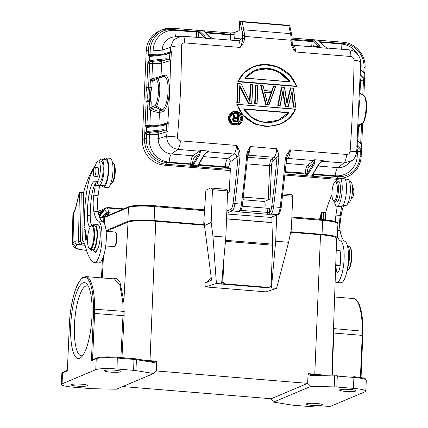 <?xml version="1.0" encoding="UTF-8"?>
<svg xmlns="http://www.w3.org/2000/svg" width="428" height="428" viewBox="0 0 428 428"><rect width="100%" height="100%" fill="white"/><g stroke="black" fill="none" stroke-linecap="round" stroke-linejoin="round"><path stroke-width="0.64" d="M233.838 114.501L232.896 114.206L233.939 114.292L234.844 117.77L237.77 118.01A360.002 97.504 -85.3 0 0 237.957 114.838L238.396 114.875A360.002 97.504 94.7 0 1 237.989 121.493L234.662 121.22L233.49 120.584L233.051 119.091L233.624 118.23L234.389 117.914L233.292 114.453L232.896 114.206L234.036 117.786L234.389 117.914M234.844 117.77L233.939 114.292M234.945 117.561L237.77 118.01M232.982 113.249L238.573 113.891L241.044 118.973L237.808 123.681M237.31 117.748A359.103 97.258 -85.3 0 0 237.492 114.672L238.396 114.875M233.624 118.23L233.415 118.037L232.934 118.604L232.72 119.647L233.827 121.252L238.145 121.761L233.64 121.333L232.538 119.728A359.103 97.258 -85.3 0 0 232.575 119.123L233.239 118.117L234.036 117.786M233.854 117.861L232.896 114.206M229.766 117.946L233.148 113.174L238.701 113.773L241.226 118.893L237.84 123.665L232.281 123.077L229.601 117.925C229.355 110.413 242.467 111.264 241.526 118.904C241.788 126.362 228.643 125.591 229.601 117.925M228.627 117.844C227.418 126.549 242.585 127.806 242.499 118.984C243.655 110.264 228.515 109.001 228.627 117.844L232.559 111.863L239.541 112.65L242.66 119L238.428 124.976L231.099 123.943L228.151 117.914L232.559 111.858C237.305 109.242 243.564 114.891 242.671 119.011C242.162 122.082 240.734 124.077 238.385 124.992M238.332 125.013L231.168 124.222L228.151 117.914M277.087 151.689L277.906 151.357L276.681 148.735L277.087 156.188L278.922 156.364A359.103 97.258 94.7 0 1 273.54 206.863L280.131 207.403A359.103 97.258 -85.3 0 0 285.337 158.938C285.695 156.054 287.397 153.031 290.435 149.859L346.6 154.465C348.585 154.438 349.767 153.342 350.141 151.191C352.239 120.375 353.565 90.051 354.117 60.214C353.924 58.096 352.843 56.86 350.874 56.512L295.427 51.97C292.629 48.332 291.195 45.186 291.136 42.522A1.493 0.433 -0.2 0 1 292.206 42.923L291.939 35.904L292.11 38.991L291.126 40.232L244.42 36.401L243.147 35.155L242.542 33.224L242.601 31.779L243.81 29.805L242.12 21.881L240.723 21.4L240.038 21.518L242.542 33.224A357.61 96.856 94.7 0 1 242.574 38.985A1.493 0.433 -0.2 0 1 244.431 38.691C244.335 41.463 242.895 44.373 240.124 47.433L184.677 42.886C182.708 42.907 181.616 43.966 181.397 46.053A8.961 2.258 179.8 0 0 170.526 47.433A348.825 123.093 95.4 0 1 170.531 51.809A1.493 1.38 -106.9 0 1 170.344 52.478L166.867 53.826A0.893 0.679 -96.6 0 0 166.722 53.826L150.41 55.704A0.893 0.679 -96.6 0 1 150.554 55.71M277.906 151.357L278.922 156.364M206.622 152.389L208.591 151.041A8.961 2.429 94.7 0 1 207.901 151.87L233.977 154.005A8.961 2.429 -85.3 0 0 236.561 145.445C237.915 149.254 238.471 152.454 238.225 155.038A357.61 96.856 94.7 0 1 233.046 203.3L241.446 204.231A8.961 2.429 94.7 0 1 238.787 211.475L232.195 210.934A8.961 2.429 -85.3 0 0 234.854 203.691A359.103 97.258 -85.3 0 0 240.06 155.225C240.247 152.422 239.081 149.158 236.561 145.445L180.397 140.839C178.444 140.48 177.454 139.212 177.422 137.03C180.167 106.267 181.493 75.943 181.397 46.053M246.828 153.732L247.914 153.802L242.548 204.145L241.446 204.231A359.103 97.258 -85.3 0 0 246.828 153.732L248.679 148.96L249.289 149.409L250.316 146.569L248.679 148.96M237.23 104.405L295.737 109.113C292.442 115.988 287.365 120.958 280.5 124.029L288.948 118.481L295.737 109.113M279.329 124.516L266.714 126.731L254.141 123.772L243.371 115.737L236.828 104.373L242.992 114.977L255.559 124.238L267.318 126.661L280.5 124.029M286.926 102.41L290.382 87.954L293.405 88.307L295.539 106.92L293.774 106.775L292.04 91.073L288.188 106.315L285.588 106.101L283.052 90.335L280.003 105.646L278.232 105.502L277.702 105.818L281.458 87.226L277.89 105.737L280.121 105.919L280.003 105.646M291.896 92.416A368.861 106.433 85.3 0 1 293.501 107.016L295.732 107.203L293.319 107.096L291.709 92.475M282.978 91.683A375.987 110.087 82.3 0 1 285.321 106.347L288.295 106.593L285.139 106.428L282.79 91.742M280.137 105.882L282.972 91.662A368.882 90.875 -76.1 0 1 280.121 105.919L277.702 105.818M271.62 91.228L273.283 86.552L275.439 86.831L268.875 104.732L266.237 104.512L265.809 104.839L260.641 85.52L265.991 104.764L268.966 105.004L268.875 104.732M275.439 86.831L268.966 105.004L265.809 104.839M257.683 85.375L255.618 85.012A359.761 97.434 94.7 0 1 254.842 103.849L256.886 104.111L254.655 103.924A359.103 97.258 -85.3 0 0 255.436 85.092L257.683 85.375A360.002 97.504 94.7 0 1 256.918 103.753L255.147 103.608L254.655 103.924M249.588 100.655A359.103 97.258 -85.3 0 0 250.23 84.664L252.477 84.953A360.002 97.504 94.7 0 1 251.712 103.325L248.727 103.078L239.776 85.621A360.002 97.504 94.7 0 1 239.075 102.287L237.305 102.142L236.812 102.463A359.103 97.258 -85.3 0 0 237.594 83.626L241.125 83.824L250.006 101.88A360.002 97.504 -85.3 0 0 250.706 84.803L252.477 84.953M236.812 102.463L239.225 102.57A359.761 97.44 94.7 0 0 239.594 94.492A359.761 97.44 -85.3 0 0 239.91 86.531L248.518 103.33L251.68 103.683L248.336 103.41L239.723 86.606M237.765 81.753L296.674 86.488L237.765 81.753L243.264 73.546L251.664 67.48M247.86 153.791L248.149 152.614M247.914 153.802L249.289 149.409M264.857 208.051A4.778 1.295 -85.3 0 0 265.13 205.649A4.778 1.295 -85.3 0 0 264.327 201.486L243.099 199.748M246.999 163.865L269.683 165.727L268.228 199.127L243.42 197.094M268.228 199.127L270.073 199.068L264.327 201.486M226.733 214.005L271.234 217.44M226.54 218.922L271.93 222.64A1.493 0.407 94.7 0 1 271.924 222.506L271.908 217.156M286.46 158.67A2.985 2.803 -125.8 0 1 287.846 158.424A8.961 2.429 -85.3 0 0 290.435 149.859L286.835 157.151L286.423 159.002L285.337 158.938M286.022 163.405L307.545 165.165A1.493 1.402 -125.8 0 1 308.946 166.743L313.35 163.566L314.634 160.816L314.617 159.735A8.961 2.429 94.7 0 1 313.922 160.564L287.846 158.424L286.38 159.484M321.241 161.789L323.215 160.441A8.961 2.429 94.7 0 1 322.519 161.27L344.01 163.031L352.18 160.457C354.443 158.922 355.93 156.006 356.652 151.705L350.141 151.191M360.451 67.26L360.424 68.603M357.444 138.865L357.99 140.924A0.893 0.877 -45.1 0 1 358.241 141.577L357.316 139.523L357.209 145.857L358.065 145.718A0.893 0.877 134.9 0 1 357.139 146.585L357.209 145.857L356.797 147.205L360.435 68.015M357.118 144.685L357.064 145.541M360.216 75.435L360.547 62.558A8.961 2.317 -178.9 0 0 354.117 60.214M364.988 73.953L364.859 74.119A0.893 0.877 -45.1 0 0 364.608 73.466L361.088 69.957A0.893 0.877 -45.1 0 1 361.339 70.615L360.574 68.86M360.119 75.392L360.397 74.756L361.162 74.756A0.893 0.877 134.9 0 1 360.253 75.622M361.162 74.756L364.71 78.297L364.822 73.819M364.677 78.26A0.893 0.877 134.9 0 1 363.752 79.127L364.71 78.297L364.779 78.779L364.988 74.001L364.891 72.161L363.816 71.92A1.493 0.407 -85.3 0 0 363.848 72.712M357.904 140.812L358.498 127.191L358.15 127.282M358.241 141.577L361.762 145.081A0.893 0.877 -45.1 0 0 361.51 144.429L357.99 140.924M361.762 145.081L361.724 144.787M358.065 145.718L361.612 149.26L361.655 144.621M361.007 144.199L361.794 143.123L360.718 142.882A1.493 0.407 -85.3 0 0 360.75 143.674M361.58 149.222A0.893 0.877 134.9 0 1 360.654 150.089L361.612 149.26L361.681 149.746L361.788 143.139M359.049 124.858L359.985 126.672L358.124 125.709M358.257 125.388L361.933 124.109L362.8 123.168L358.279 124.933M358.803 114.613L359.429 100.419M363.468 122.643A1.493 1.247 -150 0 1 362.8 123.162A14.98 4.055 -85.3 0 0 366.031 108.289A14.98 4.055 -85.3 0 0 364.003 95.621L359.702 93.24M364.003 95.621L363.447 95.342L364.003 95.621A1.493 1.396 136.8 0 1 364.346 95.883A1.493 1.396 136.8 0 1 364.351 95.883L363.757 95.423M363.805 79.153L364.731 78.345L364.501 81.042L363.843 79.18A1.493 0.407 94.7 0 0 363.425 80.79L362.81 94.909M364.918 74.151L364.774 73.691M364.105 73.231L364.891 72.284M360.413 68.063L360.51 68.437L360.413 68.063M230.093 32.972L234.132 32.715L239.199 30.581L239.584 21.71L240.038 21.518M240.723 21.4L289.628 25.413L288.825 25.712L290.521 33.635L291.939 35.904M292.18 37.921L291.762 35.235M348.954 49.851A8.961 2.429 94.7 0 1 349.082 49.846L327.591 48.086A8.961 2.429 94.7 0 1 328.105 48.348L319.513 47.647L320.085 47.187L319.368 45.502A0.813 0.76 134.8 0 0 318.475 46.224L319.593 47.241L319.513 47.647A8.961 2.429 -85.3 0 0 318.994 47.38L293.635 45.298A8.961 2.429 94.7 0 1 295.427 51.97L292.565 45.084M204.835 30.902L230.087 32.972A1.493 0.407 94.7 0 1 230.146 32.961A1.493 0.407 94.7 0 1 230.441 34.277A2.985 0.401 -177.5 0 0 234.137 34.16L234.111 34.78A4.478 1.214 94.7 0 0 235.058 38.718L241.269 38.028A11.947 3.237 -85.3 0 1 242.574 38.985C242.606 41.259 241.793 44.073 240.124 47.433A8.961 2.429 94.7 0 0 238.326 40.767A8.961 2.429 94.7 0 0 238.198 40.767M196.923 37.37A7.469 2.022 94.7 0 1 196.457 32.111L174.966 30.351A21.775 20.758 67.2 0 0 153.133 50.194A7.469 1.006 -177.5 0 0 162.169 49.98A14.338 13.664 67.2 0 1 174.052 36.942L182.879 36.22A8.961 2.429 94.7 0 0 182.751 36.22L180.605 36.246L173.511 39.863L170.526 47.433L162.169 49.98L161.977 54.372M167.728 123.318L168.252 122.536L167.765 122.67L166.588 123.885L163.769 124.794A0.893 0.679 -96.6 0 0 163.047 125.575L166.481 124.446L168.252 122.536L167.878 131.428L166.588 130.224L166.588 123.885M172.463 28.248L196.168 30.19L172.404 28.232L162.046 29.869A23.893 22.775 67.2 0 0 148.393 50.012L150.239 49.958A22.4 21.352 -112.8 0 1 172.698 29.543A1.493 0.407 -85.3 0 0 172.404 28.232A1.493 0.407 -85.3 0 0 172.35 28.237A23.893 22.775 67.2 0 0 162.046 29.869L159.885 30.779A23.893 22.775 67.2 0 0 146.226 50.927L142.353 139.63L144.52 138.72L145.039 126.891A8.512 1.145 2.5 0 1 145.119 126.865L145.22 125.377L147.339 126.677L146.595 127.458L146.413 131.615L162.865 129.711A0.893 0.679 83.4 0 0 163.507 130.706L166.92 130.947A1.493 1.38 73.1 0 1 167.043 131.647A348.825 123.093 95.4 0 1 166.653 136.141L158.296 138.683A7.469 1.006 2.5 0 1 149.26 138.897A21.775 20.758 67.2 0 0 169.21 162.169A7.469 2.022 94.7 0 1 171.43 154.005A14.338 13.664 -112.8 0 1 158.296 138.683L158.488 134.248L167.878 131.428L166.92 130.947L166.974 130.513M146.226 50.927L148.393 50.012L148.136 55.929A8.512 1.145 2.5 0 1 148.216 55.902L148.275 54.634L149.693 56.496L149.511 60.653L165.962 58.748A0.893 0.679 83.4 0 0 166.61 59.743L169.386 59.754L170.44 60.155L170.478 60.578L170.959 60.476L171.361 51.66L162.196 54.345M163.212 76.27L156.894 78.484L157.739 78.704L164.09 76.259L163.271 76.248A1.493 1.375 68 0 0 164.101 74.996L165.096 74.991C171.58 76.553 170.371 105.465 163.517 111.194L162.496 111.804L159.441 112.425L158.879 125.334M151.705 81.133L152.48 80.052A1.493 0.449 70.7 0 1 151.876 78.955L161.019 76.238L161.586 63.285A7.469 1.006 2.5 0 1 152.55 63.499L151.876 78.955L150.389 79.48L153.085 80.084L152.154 81.374L150.389 79.48L150.046 87.328L151.442 87.708L151.293 88.104L149.966 88.045A1.493 0.407 -85.3 0 0 150.046 87.328L148.612 87.21A1.493 0.407 94.7 0 1 148.532 87.927A1.493 0.492 -169.7 0 1 147.344 87.66A1.493 0.492 -169.7 0 1 146.767 87.269L148.612 87.216L149.661 63.264L152.55 63.499A1.493 0.407 -85.3 0 1 153.031 61.846A5.976 0.802 2.5 0 0 160.259 61.675A1.493 1.38 73.1 0 1 161.586 63.285L170.478 60.578A348.825 123.093 95.4 0 1 167.765 122.67L159.098 125.313M150.174 61.632L149.511 60.653L150.073 61.653L153.031 61.846M150.854 101.185L149.426 101.522A1.493 0.407 -85.3 0 0 149.409 100.848L150.742 100.826L151.239 102.255A13.14 3.558 94.7 0 1 151.929 86.483L152.154 81.374L155.963 79.774A1.493 1.423 -112.8 0 1 156.894 78.484L157.146 78.426M165.096 74.991L164.09 76.259C170.237 77.538 169.044 104.817 162.624 109.846L161.72 110.354A1.493 1.391 -101.5 0 1 162.49 111.804M155.963 79.774A6.896 1.867 94.7 0 1 156.653 79.961A1.493 1.396 -43.2 0 1 157.739 78.704A14.98 4.055 94.7 0 1 159.762 91.373A14.98 4.055 94.7 0 1 156.536 106.251L162.624 109.846L163.517 111.194M156.653 79.961A13.6 3.686 94.7 0 1 158.494 91.464A13.6 3.686 94.7 0 1 155.562 104.972A1.493 1.247 30 0 0 156.536 106.251L155.642 107.193L161.72 110.354L158.67 110.98C157.44 111.146 155.161 110.419 151.833 108.792L151.223 108.958A1.493 0.294 -62 0 0 150.517 110.135C154.69 111.874 157.67 112.634 159.441 112.425A1.493 1.391 -101.5 0 0 158.67 110.98M145.172 125.602L146.734 127.453A0.893 0.679 -96.6 0 1 147.457 126.672M162.865 129.711L166.588 130.224L166.578 130.802M146.553 131.594A0.893 0.679 83.4 0 0 147.195 132.584L163.507 130.706L157.162 132.637A5.976 0.802 2.5 0 1 149.934 132.808L147.077 132.6L146.413 131.615L147.077 132.6M144.776 132.808L144.808 134.044C144.723 133.29 145.215 132.493 146.28 131.653M144.808 134.044L146.558 134.226A1.493 0.407 94.7 0 1 146.975 132.616L144.835 134.248M177.422 137.024L166.653 136.141C166.936 143.658 170.654 148.083 177.813 149.404A8.961 2.429 -85.3 0 0 180.397 140.839M229.462 189.599L228.953 191.942L229.349 191.648A1.493 1.423 67.2 0 0 228.499 192.905A2.985 0.808 -85.3 0 0 229.462 189.599L230.403 168.011L229.793 168.488A1.493 1 -80.5 0 1 229.98 168.493L230.323 168.739L230.403 168.011L228.927 168.632L224.866 169.049L190.203 166.203L190.701 163.935L169.21 162.169M198.394 165.128L225.347 167.396A2.985 0.401 -177.5 0 0 229.044 167.278A4.478 1.214 -85.3 0 1 228.927 168.632L224.866 169.049A1.493 0.407 94.7 0 0 225.347 167.396L225.374 166.776A7.469 2.022 94.7 0 1 227.594 158.611L233.977 154.005A2.985 2.803 -125.8 0 1 236.786 157.156A11.947 3.237 -85.3 0 0 238.225 155.038L240.06 155.225M284.898 175.057L335.033 179.172L337.194 178.257L304.822 175.603L307.127 174.148L307.769 174.752L314.179 164.347L313.35 163.566L307.127 174.148A2.985 0.808 -85.3 0 0 307.144 173.891L305.298 173.95L305.325 173.329A7.469 2.022 94.7 0 1 307.545 165.165L313.922 160.564A1.493 1.402 54.2 0 1 314.634 160.816L315.12 160.885L314.179 164.347M142.353 139.63A23.893 22.775 67.2 0 0 164.245 165.165L230.232 170.574M229.403 189.652L230.318 168.659A1.493 1 -80.5 0 0 229.991 168.493M312.815 174.415L319.004 164.384A0.813 0.685 -150.3 0 1 318.346 164.689L321.444 161.404L323.215 160.441L314.617 159.735L315.12 160.885M313.344 173.966L313.917 174.036L313.398 176.304L312.237 175.245L312.863 174.619M307.769 174.752L304.822 175.603L285.005 173.977M313.398 176.304L312.815 174.742L312.237 175.245L307.684 174.875L307.069 174.271M357.541 140.111L357.444 139.448M361.633 149.308L361.403 152.01L360.745 150.148L361.633 149.308M360.066 124.896L359.985 126.672L358.498 127.191A1.493 0.449 -109.3 0 1 358.268 125.934L358.808 125.425M358.279 125.645L361.933 124.109A1.493 1.423 -112.8 0 0 362.013 124.077L363.463 122.659A1.493 1.247 -150 0 1 363.458 122.659C367.122 114.79 368.048 101.35 364.346 95.883M364.501 81.042L364.779 78.763M292.185 38.065L310.787 39.585L311.103 40.89L311.076 41.511L292.196 39.959M230.184 32.972L204.782 30.886M292.185 38.049L310.835 39.579L312.911 40.5L318.475 46.224L314.189 46.706A5.976 1.616 94.7 0 1 312.927 41.452L311.076 41.511A7.469 2.022 94.7 0 0 311.541 46.77M312.911 40.5L313.574 39.959L311.038 39.59M319.368 45.502L313.574 39.959L319.293 40.269M318.127 40.328L319.347 40.291L318.657 40.97L318.127 40.328L318.694 41.051L324.039 46.096M327.591 48.086L323.536 45.844M313.649 40.023A0.626 0.589 134.8 0 0 312.959 40.58A2.985 0.808 -85.3 0 1 312.954 40.837L292.19 39.339M318.534 40.558L324.001 46.058L326.757 47.829M241.269 38.028A2.985 2.873 -96.4 0 1 238.733 40.762L212.967 38.686A8.961 2.429 94.7 0 1 213.486 38.953L208.918 36.444L203.509 30.934L204.728 30.891L204.033 31.57L203.509 30.934L204.67 30.87M204.75 36.102L205.467 37.787L204.889 38.247A8.961 2.429 -85.3 0 0 204.37 37.98L204.509 37.98A1.493 1.434 83.6 0 0 204.975 37.841L203.851 36.829L199.566 37.306A5.976 1.616 94.7 0 1 198.303 32.052L198.33 31.437A2.985 0.808 -85.3 0 0 198.341 31.18L203.851 36.829A0.813 0.76 134.8 0 1 204.75 36.102L199.031 30.623L198.341 31.18L196.168 30.19L196.484 31.495L198.33 31.437M203.509 30.934L197.725 30.244M149.565 56.491L150.335 55.704L148.275 54.634M150.399 55.704A0.893 0.679 -96.6 0 0 149.832 56.485L150.335 55.704A1.493 0.407 -85.3 0 1 150.046 54.393L152.94 54.629L153.133 50.194M149.832 56.485L166.144 54.607A0.893 0.679 -96.6 0 1 166.717 53.826M166.144 54.607L169.948 53.227L171.361 51.66L170.365 52.847M169.986 52.74L169.338 59.091L170.494 59.883M165.962 58.748L169.338 59.091L169.386 59.754M149.65 60.626A0.893 0.679 83.4 0 0 150.292 61.621L166.61 59.743L160.259 61.675M147.933 63.285L149.661 63.264A1.493 0.407 -85.3 0 1 150.073 61.653L147.906 63.082C147.821 62.328 148.313 61.53 149.383 60.685M147.906 63.082L147.96 61.814A8.512 1.145 -177.5 0 0 147.879 61.841L146.767 87.269A15.231 4.125 -85.3 0 0 146.146 101.463A1.493 0.845 -6.5 0 1 146.767 100.933A1.493 0.845 -6.5 0 1 147.976 100.73A1.493 0.407 94.7 0 1 147.992 101.404L146.146 101.463L145.039 126.891M150.742 100.826A13.14 3.558 94.7 0 1 151.293 88.104M151.929 86.483L151.442 87.708M151.239 102.255L151.02 107.364L154.829 105.759A1.493 1.423 67.2 0 0 155.642 107.193L151.833 108.792L151.02 107.364L150.538 107.76L151.223 108.958L149.083 109.375L149.426 101.522L147.992 101.404L146.948 125.356A1.493 0.407 -85.3 0 0 147.237 126.667L146.467 127.458M150.538 107.76L149.083 109.375L150.517 110.135L149.837 125.591A7.469 1.006 -177.5 0 0 155.198 125.762M194.328 157.344A1.493 1.402 54.2 0 0 192.921 155.771A7.469 2.022 94.7 0 0 190.701 163.935L192.552 163.876A5.976 1.616 94.7 0 1 194.328 157.344L198.731 154.166L192.445 164.871L190.203 166.203L193.06 165.476L197.618 165.85L198.774 166.904L198.196 165.342L197.618 165.85L198.239 165.219M198.731 154.166L200.015 151.416L199.994 150.34A8.961 2.429 94.7 0 1 199.304 151.164L177.813 149.404L171.43 154.005L192.921 155.771L199.304 151.164A1.493 1.402 54.2 0 1 200.015 151.416L200.502 151.485L199.56 154.952L198.731 154.166M197.672 165.727L203.728 155.294L207.179 152.004A1.493 1.402 54.2 0 1 207.901 151.87L205.183 153.829M192.552 163.876L192.525 164.491A2.985 0.808 -85.3 0 1 192.509 164.748L193.146 165.352L199.56 154.952M203.728 155.294A0.813 0.685 29.7 0 0 204.375 154.995L198.164 165.513M199.373 163.464A7.469 2.022 -85.3 0 0 199.298 164.636L198.774 166.904M335.033 179.172A23.893 22.775 67.2 0 0 345.332 177.54L347.493 176.625A23.893 22.775 -112.8 0 1 337.194 178.257A1.493 0.407 94.7 0 0 337.676 176.604A22.4 21.352 -112.8 0 0 360.135 156.193L360.328 151.753L357.439 151.517L357.246 155.953A7.469 1.006 2.5 0 1 355.668 155.797M361.403 152.01L361.681 149.73M360.702 150.116L360.745 150.148A1.493 0.407 94.7 0 0 360.328 151.753L361.414 151.897M271.93 222.64L272.636 244.158A4.478 1.214 -85.3 0 1 272.631 245.212L271.101 284.679A2.985 2.841 -115.7 0 1 268.121 287.391L225.706 283.914A2.985 2.841 -115.7 0 1 222.956 280.731L223.774 259.684M222.351 275.263L222.121 281.132A2.985 2.841 64.3 0 0 224.871 284.315L225.706 283.914M204.579 223.421L203.765 223.352L203.872 220.511L205.782 191.584A1.493 0.407 94.7 0 1 206.248 190.053L210.207 188.143A14.338 3.884 94.7 0 1 210.827 188.015L226.016 189.262A14.338 3.884 -85.3 0 1 227.626 190.925L225.834 237.139L221.565 283.876L221.148 284.01L267.286 287.793A2.985 2.841 64.3 0 0 268.693 287.536L269.528 287.135M271.882 264.563L271.898 264.081M204.509 225.235L155.755 221.239A22.4 3.012 -177.5 0 0 128.02 222.1L106.187 231.286M155.755 221.239L150.003 360.665L156.707 361.211L156.322 370.953L307.646 383.36L308.064 373.623L311.878 374.693M331.893 375.115L336.659 238.348A22.4 3.012 -177.5 0 0 320.524 234.747L290.708 232.302M211.293 278.205L204.868 283.347L205.328 286.894L216.407 283.454L212.935 236.079L211.17 222.421L204.493 225.636L211.544 280.131L204.868 283.347M276.579 288.392L288.59 242.285L275.696 241.226L271.422 287.969L276.579 288.392L266.098 291.88L205.328 286.894M204.493 225.636L204.6 222.951L203.765 223.352M210.827 188.015A14.338 3.884 94.7 0 1 212.443 189.679L211.17 222.421M271.422 287.969L267.286 287.793L268.121 287.391M221.565 283.876L216.407 283.454M271.01 288.103L271.924 264.568M275.696 241.226L276.707 215.14M288.59 242.285L291.404 229.001L292.677 196.259L282.678 195.436M292.677 196.259A14.338 3.884 -85.3 0 0 291.067 194.596L282.855 193.921M225.834 237.139L212.935 236.079M227.626 190.925L212.443 189.679M273.508 402.095L310.835 386.388L334.209 386.891A5.976 0.802 2.5 0 1 336.815 387.024L353.437 388.383A17.174 2.311 2.5 0 1 365.812 391.149A17.174 2.311 2.5 0 1 365.127 391.748L331.416 405.937A17.174 2.311 2.5 0 1 310.15 406.6L293.528 405.236A5.976 0.802 2.5 0 1 291.238 404.968L273.508 402.095L271.117 398.736L122.649 386.559M91.918 360.542A0.893 0.856 -112.8 0 1 92.432 359.788L96.76 357.969A0.893 0.856 -112.8 0 0 96.247 358.723L95.77 369.664A17.174 2.311 2.5 0 1 117.031 369L133.654 370.364A5.976 0.802 2.5 0 1 135.944 370.632L153.679 373.505L116.346 389.213L92.978 388.71A5.976 0.802 2.5 0 1 90.372 388.576L73.744 387.217A17.174 2.311 2.5 0 1 61.375 384.451L61.851 373.51A17.174 2.311 2.5 0 1 62.531 372.911L66.864 371.087A1.792 0.487 -85.3 0 0 67.437 369.102L69.427 323.595A28.97 7.848 94.7 0 1 69.689 319.432A43.308 11.727 94.7 0 1 83.235 277.702A43.308 11.727 94.7 0 1 93.577 309.38A28.97 7.848 94.7 0 1 93.481 313.473L91.496 358.98A1.792 0.487 -85.3 0 0 91.918 360.542L96.247 358.723A17.174 2.311 2.5 0 1 117.507 358.059L134.135 359.424A5.976 0.802 2.5 0 1 136.42 359.691L153.834 362.511A0.893 0.583 -80.8 0 0 153.395 361.692A0.893 0.583 -80.8 0 0 153.278 361.687L136.072 358.899M156.707 361.211C156.322 361.762 155.177 361.922 153.278 361.687M135.944 370.632L136.42 359.691A0.893 0.583 -80.8 0 0 135.97 358.873L153.449 361.708M153.834 362.511L156.867 361.778M153.679 373.505L156.322 370.953M307.646 383.36L271.165 398.741M310.835 386.388L307.705 383.365M334.824 375.185L311.916 374.698L311.739 375.458C309.706 375.356 308.411 374.923 307.86 374.158M312.14 405.402A8.212 1.102 -177.5 0 0 322.637 404.797A8.212 1.102 -177.5 0 0 316.72 403.476A8.212 1.102 -177.5 0 0 306.223 404.08A8.212 1.102 -177.5 0 0 312.14 405.402M345.439 391.39A8.212 1.102 -177.5 0 0 355.93 390.785A8.212 1.102 -177.5 0 0 350.018 389.464A8.212 1.102 -177.5 0 0 339.522 390.069A8.212 1.102 -177.5 0 0 345.439 391.39M332.267 375.121L333.744 333.048L333.754 321.669M343.069 205.28L345.626 205.488A13.14 3.558 -85.3 0 0 350.398 189.722A13.14 3.558 -85.3 0 0 349.596 181.772A13.14 3.558 -85.3 0 0 347.777 179.289L345.214 179.081M337.371 236.47A33.539 9.084 -85.3 0 0 340.265 240.804A20.908 5.66 94.7 0 1 344.16 257.346A20.908 5.66 94.7 0 1 336.569 282.432L340.87 282.785A20.908 5.66 -85.3 0 0 348.462 257.699A20.908 5.66 -85.3 0 0 344.567 241.157A33.539 9.084 94.7 0 1 340.1 230.713A16.43 4.451 94.7 0 1 339.607 222.999A16.43 4.451 94.7 0 1 340.244 215.412L341.56 206.596M348.253 202.374L348.745 202.412A10.454 2.83 -85.3 0 0 352.544 189.946A10.454 2.83 -85.3 0 0 350.457 181.574L349.51 181.499M347.547 268.024A13.439 3.638 -85.3 0 0 349.564 255.644A13.439 3.638 -85.3 0 0 347.156 244.944M339.762 228.081A36.321 9.839 94.7 0 1 341.148 215.439A19.415 5.259 94.7 0 1 343.914 205.349M340.972 178.856A14.638 3.964 94.7 0 1 342.229 188.036A14.638 3.964 94.7 0 1 336.906 206.269L341.207 206.622A14.638 3.964 -85.3 0 0 346.53 188.39A14.638 3.964 -85.3 0 0 344.444 177.888M336.906 206.269A14.638 3.964 94.7 0 1 334.482 201.85M337.253 206.301L335.943 215.065A16.43 4.451 -85.3 0 0 335.338 221.613M336.569 282.432A20.908 5.66 94.7 0 1 335.884 282.213A68.694 18.607 94.7 0 1 335.145 281.731M325.558 219.794L325.703 212.502L323.408 212.325L323.268 219.559M325.676 212.497A77.655 21.031 94.7 0 1 331.978 194.703M336.162 264.836L336.135 265.312A7.469 2.022 -85.3 0 0 336.092 266.393A7.469 2.022 -85.3 0 0 337.58 272.32A7.469 2.022 -85.3 0 0 340.249 264.424L340.64 257.875A7.469 2.022 -85.3 0 0 340.683 256.805A7.469 2.022 -85.3 0 0 340.683 255.8A7.319 1.98 -85.3 0 0 339.217 250.401L336.248 250.155M334.669 201.893L336.675 202.059A10.454 2.83 -85.3 0 0 340.271 192.728A10.454 2.83 -85.3 0 0 338.837 181.402A10.454 2.83 -85.3 0 0 338.382 181.221L336.381 181.055A10.454 2.83 94.7 0 1 336.831 181.237A10.454 2.83 -85.3 0 1 338.264 192.568A10.454 2.83 -85.3 0 1 334.669 201.893A10.454 2.83 -85.3 0 1 334.215 201.711A10.454 2.83 94.7 0 1 333.91 201.406L333.187 200.486A9.555 2.589 94.7 0 1 332.085 191.193A9.555 2.589 94.7 0 1 334.691 182.205A9.555 2.589 94.7 0 1 335.862 182.044A9.555 2.589 94.7 0 1 337.082 193.183A9.555 2.589 94.7 0 1 333.471 200.764A9.555 2.589 94.7 0 1 333.187 200.486M334.691 182.205L335.552 181.408A10.454 2.83 94.7 0 1 336.381 181.055M336.183 181.065A14.638 3.964 94.7 0 1 336.97 179.241M344.567 241.157L340.265 240.804M321.326 212.78L323.408 212.325M321.326 212.786L320.684 215.273A2.985 1.493 14 0 0 320.716 215.76L321.556 212.507L321.423 219.398M319.818 219.264L320.716 215.76L320.647 219.334M84.364 243.35L81.732 243.136L80.33 241.413L78.474 241.595L79.415 192.654L76.853 203.439A23 6.227 -85.3 0 1 73.605 213.219L73.038 242.885A2.985 2.803 54.2 0 0 75.847 246.036L77.73 244.677A2.985 2.803 -125.8 0 1 74.916 241.526L73.038 242.885A17.922 3.889 1.1 0 0 72.311 243.949L73.557 246.854C76.558 248.914 76.633 249.155 85.782 250.305A2.985 0.808 -85.3 0 0 85.969 250.241L86.51 250.289M80.33 241.413L81.272 192.472L79.185 192.926L76.799 203.059A2.985 1.214 11.9 0 0 76.853 203.439M94.411 167.68A29.869 8.089 -85.3 0 0 96.006 163.871A10.454 2.83 94.7 0 1 98.285 160.896A10.454 2.83 94.7 0 1 100.371 169.263A10.454 2.83 94.7 0 1 96.573 181.729A10.454 2.83 94.7 0 1 96.081 181.52A19.415 5.259 -85.3 0 0 95.166 181.13A19.415 5.259 -85.3 0 0 88.976 194.756A36.321 9.839 -85.3 0 0 87.376 212.577A36.321 9.839 -85.3 0 0 87.349 215.578L90.212 215.814A36.321 9.839 94.7 0 1 91.843 194.991A19.415 5.259 94.7 0 1 96.182 182.344A4.478 1.214 -85.3 0 0 95.284 185.254L93.802 195.205A16.43 4.451 -85.3 0 0 93.165 202.792A16.43 4.451 -85.3 0 0 93.78 211.165A33.539 9.084 -85.3 0 0 98.124 220.944A20.908 5.66 94.7 0 1 102.019 237.487A20.908 5.66 94.7 0 1 94.428 262.573A20.908 5.66 94.7 0 1 93.743 262.353A68.694 18.607 94.7 0 1 85.67 247.25A32.854 8.897 -85.3 0 0 82.641 240.67L83.562 192.643L81.272 192.472M94.428 262.573L98.724 262.926A20.908 5.66 -85.3 0 0 106.315 237.84A20.908 5.66 -85.3 0 0 102.431 221.297A33.539 9.084 94.7 0 1 98.076 211.518A16.43 4.451 94.7 0 1 97.466 203.139A16.43 4.451 94.7 0 1 98.098 195.553L99.585 185.608A4.478 1.214 94.7 0 1 99.633 185.313M93.454 174.276A4.553 1.236 94.7 0 1 93.748 169.552A4.553 1.236 94.7 0 1 95.043 167.182A4.553 1.236 94.7 0 1 95.888 169.162A4.553 1.236 94.7 0 1 95.594 173.886A4.553 1.236 94.7 0 1 94.299 176.261A4.553 1.236 94.7 0 1 93.454 174.276M95.043 167.182L97.766 167.401A4.553 1.236 94.7 0 1 98.611 169.386A4.553 1.236 94.7 0 1 98.317 174.11A4.553 1.236 94.7 0 1 97.022 176.48L94.299 176.261M112.473 162.694L112.575 162.699A10.454 2.83 94.7 0 1 113.334 163.186A10.454 2.83 94.7 0 1 114.645 171.607A10.454 2.83 94.7 0 1 112.666 181.729A10.454 2.83 -85.3 0 1 111.697 183.179A10.454 2.83 -85.3 0 1 110.868 183.537L110.766 183.526M111.697 183.179L112.559 182.387A9.555 2.589 -85.3 0 0 113.447 181.06A9.555 2.589 -85.3 0 0 115.255 171.81A9.555 2.589 -85.3 0 0 114.057 164.106L113.334 163.186M87.349 215.578A16.43 4.451 -85.3 0 0 90.142 227.225M92.924 225.556A13.439 3.638 94.7 0 1 94.706 224.202A13.439 3.638 94.7 0 1 97.391 234.967A13.439 3.638 94.7 0 1 92.512 250.995A13.439 3.638 94.7 0 1 90.971 249.369M87.569 238.936A29.869 8.089 94.7 0 1 84.691 223.769A46.176 12.508 94.7 0 1 84.605 214.508A46.176 12.508 94.7 0 1 88.751 181.29A29.869 8.089 94.7 0 1 93.208 169.761A29.869 8.089 -85.3 0 0 94.208 168.081M90.773 226.439L91.346 225.909A11.947 3.237 94.7 0 1 91.538 225.749A11.947 3.237 94.7 0 1 92.293 225.503L94.588 225.69A11.947 3.237 94.7 0 1 96.926 236.513A11.947 3.237 94.7 0 1 93.384 249.256A11.947 3.237 94.7 0 1 92.635 249.508L90.34 249.315A11.947 3.237 94.7 0 1 89.473 248.764L88.992 248.149A11.347 3.076 -85.3 0 0 90.533 248.438A11.347 3.076 -85.3 0 0 93.935 235.058A11.347 3.076 -85.3 0 0 90.955 226.284A11.347 3.076 -85.3 0 0 90.773 226.439A11.347 3.076 -85.3 0 0 87.681 237.112A11.347 3.076 -85.3 0 0 88.992 248.149M96.573 181.729L99.44 181.964A10.454 2.83 -85.3 0 0 103.116 171.778A10.454 2.83 -85.3 0 0 101.147 161.126L98.285 160.896M94.433 251.15A7.469 2.022 -85.3 0 0 95.439 252.461A7.469 2.022 -85.3 0 0 97.268 249.701A13.439 3.638 -85.3 0 0 100.264 234.774A13.439 3.638 -85.3 0 0 97.573 224.438L94.706 224.202M90.212 215.814A16.43 4.451 -85.3 0 0 91.646 225.679M83.53 192.643A77.655 21.031 94.7 0 1 95.321 165.663M99.259 160.971A13.14 3.558 94.7 0 1 101.334 159.082A13.14 3.558 94.7 0 1 103.956 169.509A13.14 3.558 94.7 0 1 101.366 183.173A13.14 3.558 94.7 0 1 99.184 185.276A13.14 3.558 94.7 0 1 97.359 182.793A4.478 1.214 -85.3 0 0 96.739 181.948A4.478 1.214 -85.3 0 0 96.519 182.002A19.415 5.259 94.7 0 1 96.83 181.75M86.124 234.892L86.017 234.448M85.851 233.72L85.397 233.683L85.782 233.324L85.172 234.351L85.204 236.738A69.705 18.88 94.7 0 1 85.236 237.107L86.221 235.256M85.145 229.478L84.739 230.023L85.033 228.499M84.867 226.717L84.653 227.514L84.904 227.172M85.541 232.137L85.092 232.859L84.787 230.976L84.947 233.629L85.616 232.548M86.761 235.689L86.044 236.288L85.466 238.546L85.702 240.204L86.306 239.712L86.954 237.363M85.643 236.342L85.37 236.32A43.528 11.791 -85.3 0 0 85.349 236.101L85.086 235.218M85.279 235.24L85.616 233.907L85.889 235.336L85.37 236.32M85.616 233.907L85.991 234.325M85.889 235.336L86.167 235.357M85.102 229.536L84.723 229.51M85.407 232.886L85.092 232.859M86.798 236.818L85.868 239.685L85.696 237.979L86.542 236.176M85.878 239.685L86.74 239.755M92.512 250.995L95.374 251.231A13.439 3.638 -85.3 0 0 97.268 249.701M106.112 231.281L115.127 232.019A7.319 1.98 94.7 0 1 115.656 232.361A7.319 1.98 94.7 0 1 116.502 239.477A7.319 1.98 94.7 0 1 114.511 246.357A7.319 1.98 94.7 0 1 114.388 246.453A7.319 1.98 94.7 0 1 113.928 246.608L105.721 245.934M115.656 232.361L116.138 232.976A6.72 1.819 94.7 0 1 116.914 239.509A6.72 1.819 94.7 0 1 115.084 245.827L114.511 246.357M106.042 230.553L127.865 221.367A21.207 2.852 2.5 0 1 154.117 220.548L204.531 224.684M290.821 231.762L322.038 234.319A21.207 2.852 2.5 0 1 337.317 237.733A21.207 2.852 2.5 0 1 336.654 238.391M332.668 236.443A18.367 2.472 -177.5 0 0 321.251 234.651L290.74 232.153M131.476 221.303A18.367 2.472 -177.5 0 1 153.331 220.885L204.514 225.08M82.738 355.545A35.096 9.507 94.7 0 1 82.711 355.556A35.096 9.507 94.7 0 1 81.363 355.791A35.096 9.507 94.7 0 1 74.579 322.487A35.096 9.507 94.7 0 1 85.75 286.07A35.096 9.507 94.7 0 1 87.098 285.834A35.096 9.507 94.7 0 1 88.414 286.3M83.011 282.876A38.081 10.315 94.7 0 1 87.242 284.395A38.081 10.315 94.7 0 1 91.646 321.417A38.081 10.315 94.7 0 1 81.272 357.236A38.081 10.315 94.7 0 1 79.72 358.279A38.081 10.315 94.7 0 1 70.754 325.045A38.081 10.315 94.7 0 1 83.011 282.876M95.77 369.664L62.055 383.852A17.174 2.311 2.5 0 0 61.375 384.451M77.168 386.136A8.212 1.102 -177.5 0 0 87.665 385.532A8.212 1.102 -177.5 0 0 81.748 384.21A8.212 1.102 -177.5 0 0 71.251 384.815A8.212 1.102 -177.5 0 0 77.168 386.136M110.467 372.125A8.212 1.102 -177.5 0 0 120.958 371.52A8.212 1.102 -177.5 0 0 115.041 370.199A8.212 1.102 -177.5 0 0 104.55 370.803A8.212 1.102 -177.5 0 0 110.467 372.125M121.959 357.653L124.147 315.757L123.879 301.424L119.995 282.421L116.716 278.5L112.944 278.815M93.577 309.38L94.69 309.219A44.202 11.973 -85.3 0 0 85.835 276.59L114.485 278.938L119.888 285.321L122.777 301.772L123.178 311.552L120.894 357.562M101.334 159.082L105.63 159.43A13.14 3.558 94.7 0 1 108.102 172.821A13.14 3.558 94.7 0 1 103.485 185.629L99.184 185.276M103.892 159.291A14.638 3.964 94.7 0 1 105.753 157.943A14.638 3.964 94.7 0 1 108.685 168.883A14.638 3.964 94.7 0 1 103.362 187.116A14.638 3.964 94.7 0 1 101.746 185.484M99.644 217.264L102.79 217.643A2.985 1.006 -84.3 0 0 102.709 216.434L98.938 215.182M102.281 216.322L106.941 212.673L104.598 209.822L100.971 214.128M98.804 214.712L99.756 214.562M104.598 209.822L100.762 214.219M104.512 209.811L104.074 209.886L100.484 214.353M72.862 215.236L73.605 213.219A2.985 2.466 28.9 0 1 73.857 212.01C74.023 211.7 75.264 209.838 76.799 203.059M85.081 245.212L81.106 244.886L79.437 244.137L78.474 241.595A31.362 8.496 -85.3 0 0 74.916 241.526M107.016 212.989L107.251 213.979L104.181 216.793L102.709 216.434L107.016 212.989L106.941 212.673A2.985 0.647 1.1 0 1 108.332 212.711L108.279 215.375M107.251 213.979L107.658 215.637M104.213 217.301A2.985 0.808 94.7 0 0 104.181 216.793L104.662 216.943M98.392 213.058L104.074 209.886A2.985 2.846 67.2 0 1 105.604 208.222L98.349 211.277A2.985 2.846 67.2 0 0 98.06 211.421M100.254 214.417L102.554 210.624M103.362 187.116L107.658 187.469A14.638 3.964 -85.3 0 0 112.981 169.237A14.638 3.964 -85.3 0 0 110.049 158.296L105.753 157.943M98.076 211.518L93.78 211.165M102.426 221.297L98.124 220.944M92.293 225.503A11.947 3.237 94.7 0 1 94.631 236.32A11.947 3.237 94.7 0 1 91.094 249.069A11.947 3.237 94.7 0 1 90.34 249.315M351.629 197.362L352.201 197.41A4.553 1.236 -85.3 0 0 353.726 193.718A4.553 1.236 -85.3 0 0 352.945 188.331L352.538 188.299M347.129 270.378A11.947 3.237 -85.3 0 0 347.852 270.127A11.947 3.237 -85.3 0 0 348.044 269.966A11.947 3.237 -85.3 0 0 351.297 258.731A11.947 3.237 -85.3 0 0 349.917 247.117A11.947 3.237 -85.3 0 0 349.05 246.56L348.419 246.507M349.917 247.117L350.398 247.732A11.347 3.076 94.7 0 1 351.709 258.763A11.347 3.076 94.7 0 1 348.617 269.442L348.044 269.966M272.866 160.773A1.493 1.402 54.2 0 0 271.459 159.195A5.976 1.616 94.7 0 0 269.683 165.727L271.534 165.668A4.478 1.214 94.7 0 1 272.866 160.773L275.498 158.874A10.454 2.83 -85.3 0 0 277.087 156.188A357.61 96.856 94.7 0 1 271.726 206.473A7.469 2.022 94.7 0 1 269.512 212.513L269.677 208.238L267.826 208.292L267.639 212.582A1.493 0.407 94.7 0 1 267.158 214.235L240.793 212.074A2.985 0.401 -177.5 0 1 238.76 211.486L238.787 211.475A1.493 1.423 67.2 0 0 239.434 211.373C241.21 210.127 242.248 207.719 242.548 204.145M242.211 206.194L267.826 208.292M237.01 104.298L295.448 109.295C285.653 133.894 244.409 130.61 237.412 104.539M288.879 112.559C284.925 117.968 278.746 121.29 270.341 122.52C258.63 123.034 249.711 118.476 243.586 108.846L288.879 112.559L278.339 120.268L264.734 122.237L259.416 121.113L251.921 117.47L243.586 108.846L288.349 112.778L244.03 109.236M277.922 120.439L288.167 112.858M282.972 91.662L283.052 90.335M285.139 106.428L285.588 106.101M288.312 106.556L291.896 92.394A375.987 89.126 -73.1 0 1 288.295 106.593L288.188 106.315M291.896 92.394L292.04 91.073M293.319 107.096L293.774 106.775M295.539 106.92L293.405 88.307M290.596 87.879L293.533 88.12L290.564 87.879L286.995 102.897L284.631 87.419M281.672 87.146L284.62 87.392L286.99 104.025L290.81 88.093M284.486 87.574L286.99 104.025M278.232 105.502L281.897 87.366M275.696 86.659L273.465 86.477L271.807 91.148L272.031 91.367L273.69 86.691M271.834 91.148L264.258 90.731L272.031 91.367M264.37 90.538L263.054 85.621L264.258 90.731M266.237 104.512L261.198 85.664L260.823 85.439L262.947 85.809M267.564 103.26A396.269 86.033 112.6 0 0 271.373 92.721L264.44 91.876L267.586 104.036L271.759 92.475L271.186 92.796L267.372 103.357M267.586 104.036L267.554 103.276A396.269 118.481 -103.7 0 0 264.681 92.17L264.44 91.876L271.759 92.475M264.686 92.148L267.554 103.276M271.186 92.796L264.718 92.266M255.655 85.012L257.838 85.193A359.761 97.44 -85.3 0 1 257.067 104.031L256.918 103.753M241.146 83.845L249.781 101.045L241.125 83.824L237.813 83.551M248.727 103.078L248.336 103.41M239.075 102.287L239.225 102.57L236.994 102.383A359.761 97.434 94.7 0 0 237.775 83.551L241.05 84.011M239.776 85.621L239.236 102.522M252.648 84.771A359.761 97.44 -85.3 0 1 251.867 103.603L251.712 103.325M249.754 100.992A359.766 97.44 94.7 0 0 250.417 84.589L250.706 84.803M249.749 101.008L250.006 101.88M238.369 81.427C247.379 57.229 288.622 60.525 296.406 86.189L296.674 86.488L296.406 86.189L238.369 81.427L237.952 81.673L243.901 72.995L253.098 66.832L263.921 64.473L277.585 66.886L289.804 75.301L296.374 85.68M244.853 78.206C250.471 71.818 256.73 68.544 263.632 68.394C274.434 66.998 287.247 75.66 290.152 81.925L245.249 78.051C247.93 74.75 251.209 72.284 255.099 70.657L244.853 78.206L289.638 81.689L277.735 71.406L267.425 68.689L255.093 70.652M245.249 78.046L290.152 81.925M289.387 81.668L282.785 74.643L273.883 70.037L264.285 68.71L254.649 70.85M232.752 118.684L233.201 118.722M232.575 119.123L233.051 119.091M232.538 119.728L233.019 119.615M232.661 120.188L233.121 120.006M233.067 120.83L233.49 120.584M233.64 121.333L233.993 121.028M234.373 121.541L234.662 121.22M238.573 114.672L237.989 121.493M234.972 117.561L237.497 117.764L237.674 114.597L237.957 114.838M233.618 119.717L234.095 118.321L237.433 118.668A359.761 97.434 94.7 0 1 237.294 120.931L234.469 120.701L233.618 119.722L233.597 120.289L234.453 120.701L234.03 120.519M233.699 118.668L233.618 119.722M233.956 118.631L237.251 118.749L237.743 118.438A360.002 97.504 94.7 0 1 237.572 121.178L234.469 120.926M234.095 118.321L234.416 118.513M237.112 120.915A359.103 97.258 -85.3 0 0 237.251 118.749M234.458 120.701L237.572 121.178M234.036 120.525L233.597 120.289M233.832 118.824L233.651 119.268M241.526 118.904L241.044 118.973M247.801 155.075A8.961 2.429 -85.3 0 0 250.316 146.569L276.681 148.735A8.961 2.429 -85.3 0 1 274.091 157.295L271.459 159.195L247.614 157.242M291.136 42.522A359.103 97.258 -85.3 0 0 291.126 40.232A14.932 4.045 94.7 0 0 291.083 38.408A14.932 4.045 94.7 0 0 290.521 33.635L243.81 29.805A14.932 4.045 94.7 0 1 244.324 33.673A14.932 4.045 94.7 0 1 244.42 36.401A359.103 97.258 94.7 0 1 244.431 38.691M271.534 165.668L270.073 199.068M275.498 158.874A1.493 1.402 54.2 0 0 274.091 157.295L247.796 155.139M271.726 206.473L273.54 206.863A8.961 2.429 -85.3 0 1 270.881 214.107L270.854 214.118A2.985 0.401 -177.5 0 1 267.158 214.235M269.512 212.513A1.493 1.423 67.2 0 0 270.881 214.107L277.472 214.647A8.961 2.429 -85.3 0 0 280.131 207.403L281.233 207.318C280.158 212.432 279.12 214.84 278.114 214.546A1.493 1.423 -112.8 0 1 277.472 214.647L270.475 217.59M226.851 211.015L230.831 209.34A1.493 1.423 -112.8 0 0 232.195 210.934L226.765 213.224M228.499 192.905L227.536 193.312M229.044 167.278L229.071 166.658A4.478 1.214 94.7 0 1 230.403 161.763L236.786 157.156M233.046 203.3A7.469 2.022 94.7 0 1 230.831 209.34M281.185 207.248L286.824 157.194M313.997 172.864A7.469 2.022 94.7 0 0 313.917 174.036L335.413 175.801A7.469 2.022 94.7 0 1 337.633 167.637L344.01 163.031A8.961 2.429 -85.3 0 0 346.6 154.465M364.859 74.119L361.339 70.615M360.253 75.638L363.752 79.127L361.018 78.902A5.976 0.802 2.5 0 1 360.167 78.822M361.526 124.281L360.718 142.882L359.889 142.818M359.975 93.374L360.536 80.555A7.469 1.006 2.5 0 1 360.119 80.517M363.87 95.487L364.501 81.031L360.536 80.555A1.493 0.407 94.7 0 1 361.018 78.902M319.454 40.302L343.133 42.244A1.493 0.407 94.7 0 1 343.192 42.233A1.493 0.407 94.7 0 1 343.486 43.549A22.4 21.352 -112.8 0 1 364.009 67.485L363.816 71.92L362.987 71.851M360.451 67.175L360.451 67.201A7.469 1.006 -177.5 0 0 361.114 67.25A21.775 20.758 67.2 0 0 360.44 60.728M358.001 54.779A21.775 20.758 67.2 0 0 341.164 43.977A7.469 2.022 -85.3 0 0 341.63 49.236M320.23 42.26L341.164 43.977M343.486 43.549L319.695 41.719M361.114 67.25L361.002 69.85M360.547 62.558C360.718 59.77 359.691 56.961 357.471 54.126C355.294 51.606 352.495 50.183 349.082 49.846L349.082 49.846A8.961 2.429 94.7 0 1 350.874 56.512M314.147 46.984A1.493 1.434 83.6 0 0 314.189 46.706M312.927 41.452L312.954 40.837M241.135 21.432L289.44 25.396M234.137 34.16A4.478 1.214 -85.3 0 0 234.132 32.715M242.12 21.881L288.825 25.712M292.11 38.991L292.142 38.151M238.733 40.762A2.985 2.873 -96.4 0 1 238.407 40.778M235.058 38.718A2.985 2.873 -96.4 0 1 234.378 40.441M212.138 38.429L213.486 38.953L204.889 38.247L205.467 37.787M204.37 37.98L182.879 36.22A8.961 2.429 94.7 0 1 184.677 42.886M164.101 74.996L161.019 76.238A1.493 1.375 68 0 1 160.661 77.163M145.22 125.377L149.837 125.591A1.493 0.407 -85.3 0 0 149.87 126.372M146.734 127.453L163.047 125.575M146.365 138.661L144.52 138.72A23.893 22.775 67.2 0 0 166.412 164.256A1.493 0.407 -85.3 0 0 166.888 162.603A22.4 21.352 -112.8 0 1 146.365 138.661L146.558 134.226L149.452 134.462A1.493 0.407 94.7 0 1 149.934 132.808M166.888 162.603L192.525 164.491M149.26 138.897L149.452 134.462A7.469 1.006 2.5 0 0 158.488 134.248A1.493 1.38 73.1 0 0 157.162 132.637M200.502 151.485L199.994 150.34L208.591 151.041L206.826 152.004M203.412 156.627L227.594 158.611A2.985 2.803 -125.8 0 1 230.403 161.763M198.72 164.571L225.374 166.776A2.985 0.401 2.5 0 0 229.071 166.658M230.109 168.536A2.985 0.401 -177.5 0 1 229.793 168.488L229.066 168.793M190.203 166.203L166.412 164.256L164.245 165.165M285.235 171.681L307.17 173.276A5.976 1.616 94.7 0 1 308.946 166.743M285.176 172.302L305.298 173.95L304.822 175.603M307.144 173.891L307.17 173.276M318.346 164.689L312.296 175.127M319.807 163.229L322.519 161.27A1.493 1.402 -125.8 0 0 321.797 161.404L321.444 161.404M352.18 160.463L347.071 164.684A14.338 13.664 -112.8 0 1 337.633 167.637L318.031 166.027M335.413 175.801A21.775 20.758 67.2 0 0 357.246 155.953M313.012 174.522L337.676 176.604M356.786 149.752A5.976 0.802 2.5 0 0 357.92 149.864A1.493 0.407 94.7 0 0 357.439 151.517A7.469 1.006 2.5 0 1 356.668 151.448M357.005 146.665L360.654 150.089L357.92 149.864M365.025 67.779L364.009 67.485M319.347 40.291L319.561 41.586M320.085 47.187L319.593 47.241A1.493 1.434 83.6 0 1 319.133 47.38L319.133 47.38A1.493 1.434 83.6 0 1 319.037 47.385M204.728 30.891L205.082 32.196L230.441 34.277L230.414 34.898L205.611 32.86M208.918 36.444L209.415 36.696M230.879 40.157A7.469 2.022 94.7 0 1 230.414 34.898A2.985 0.401 2.5 0 0 234.111 34.78M198.287 31.1L199.031 30.623M198.303 32.052L196.457 32.111L196.484 31.495L172.698 29.543M150.239 49.958L150.046 54.393L148.323 54.415M152.973 55.41A1.493 0.407 -85.3 0 1 152.94 54.629A7.469 1.006 -177.5 0 0 158.296 54.795M174.966 30.351A7.469 2.022 -85.3 0 0 176.042 36.733M199.566 37.306A1.493 1.434 -96.4 0 1 199.523 37.584M147.874 61.841L148.136 55.929M149.409 100.848L147.976 100.73A13.739 3.724 94.7 0 1 148.532 87.927L149.966 88.045A13.739 3.724 -85.3 0 0 149.409 100.848M155.562 104.972A6.885 1.862 94.7 0 1 154.829 105.759M163.266 76.248L156.819 78.511A1.493 1.423 -112.8 0 1 156.819 78.511L153.01 80.116M193.146 165.352L192.445 164.871M361.403 151.994L361.152 156.482A23.893 22.775 -112.8 0 1 347.493 176.625C355.866 172.693 360.435 165.962 361.211 156.429L360.135 156.193M226.546 218.788L271.924 222.506M225.545 240.295L272.636 244.158M225.449 241.339L272.631 245.212M222.121 281.132L222.956 280.731M308.064 373.623L314.773 374.174L320.524 234.747M62.055 383.852L62.531 372.911A0.893 0.856 -112.8 0 1 63.044 372.157L67.18 370.413M66.864 371.087A0.893 0.856 -112.8 0 1 67.373 370.332L69.422 323.659M69.427 323.595L69.657 319.427C70.695 307.475 72.712 297.31 75.692 288.932L79.036 281.72L82.465 277.686L85.835 276.59M93.481 313.473L94.593 313.435A29.869 8.089 -85.3 0 0 94.69 309.219L124.254 311.413M91.496 358.98L92.603 358.948L94.593 313.435L124.147 315.757M92.705 359.675L92.603 358.948L94.133 359.071M117.031 369L117.299 357.278A16.28 2.188 -177.5 0 0 97.145 357.904M133.654 370.364L133.959 358.637L117.363 357.284M96.76 357.969C100.757 356.808 107.615 356.572 117.331 357.273L135.97 358.873A0.893 0.583 -80.8 0 0 135.869 358.867A5.077 0.685 -177.5 0 0 133.991 358.648M334.209 386.891L334.685 375.95L311.739 375.458M353.437 388.383L353.913 377.442L337.291 376.084A5.976 0.802 -177.5 0 0 334.685 375.95L334.846 375.179L337.114 375.292L337.291 376.084L336.815 387.024M366.288 380.208A17.174 2.311 -177.5 0 0 353.913 377.442L353.737 376.656C361.093 377.442 364.998 378.186 365.448 378.887L366.288 380.208L365.812 391.149M334.616 296.989L353.48 298.535A44.202 11.973 94.7 0 1 362.329 331.165L362.939 331.465M333.214 328.544L362.329 331.165A29.869 8.089 94.7 0 1 362.232 335.381L362.842 335.557M333.359 333.005L362.232 335.381L360.397 377.453M337.146 375.303L337.082 375.297A5.077 0.685 -177.5 0 0 334.862 375.185L311.375 374.661M314.815 374.751L314.773 374.174A23.631 3.178 -177.5 0 1 321.524 374.891M340.249 215.364L341.148 215.439M340.244 215.412L335.943 215.065M340.1 230.713L337.633 230.51M85.102 245.281L77.73 244.677A28.376 7.683 -85.3 0 1 79.378 244.083M85.969 250.241A14.932 3.242 1.1 0 1 75.847 246.036M86.344 236.31L86.044 236.288M86.306 239.717L85.889 239.685M154.053 205.675C145.681 204.991 138.281 205.082 131.845 205.954L128.983 206.66A0.893 0.856 67.2 0 1 129.165 206.606A20.523 2.761 2.5 0 1 131.845 205.954A20.523 2.761 2.5 0 1 154.578 205.815A19.715 5.339 -85.3 0 0 154.048 205.675L204.579 209.816M103.651 222.207L103.827 218.178L105.181 216.68L128.983 206.66A0.893 0.856 67.2 0 0 128.475 207.414A21.207 2.852 2.5 0 1 154.727 206.596L154.578 205.815L204.573 209.918M291.869 217.076L322.498 219.585A19.715 5.339 -85.3 0 0 321.974 219.441L291.875 216.975M291.837 217.841L322.648 220.367L322.498 219.585A20.523 2.761 2.5 0 1 333.92 221.212L321.974 219.441M322.038 234.319L322.648 220.367A21.207 2.852 2.5 0 1 337.927 223.78C338.297 222.913 336.964 222.057 333.92 221.212M154.117 220.548L154.727 206.596L204.52 210.683M105.181 216.68A0.893 0.856 67.2 0 0 104.667 217.435L128.475 207.414L127.865 221.367M103.827 218.178A21.207 2.852 2.5 0 1 104.667 217.435L104.405 223.475M103.426 256.543L102.308 277.943M122.777 301.772L123.879 301.424L128.02 222.1M150.025 361.146L150.003 360.665A23.631 3.178 -177.5 0 0 144.964 360.328M88.976 194.756L91.843 194.991M96.182 182.344A4.478 1.214 94.7 0 1 96.348 182.135A4.478 1.214 94.7 0 1 96.519 182.002M99.585 185.608L95.284 185.254M113.581 213.144L108.332 212.711A5.976 1.616 94.7 0 0 107.139 207.971L105.62 208.217M102.79 217.643A20.908 4.537 -178.9 0 0 103.918 217.75M81.732 243.136L81.106 244.886M100.468 214.112A8.961 5.564 17.6 0 0 100.5 212.17A11.947 3.237 -85.3 0 0 100.12 213.513A11.947 3.237 -85.3 0 0 99.879 214.53M108.017 208.045A1.792 0.487 -85.3 0 0 107.722 207.526A1.792 0.487 -85.3 0 0 107.653 207.543M98.098 195.553L93.802 195.205M336.135 265.312L340.153 265.649M239.434 211.373L239.407 211.384A1.493 1.423 -112.8 0 1 238.76 211.486M270.854 214.118A1.493 1.423 67.2 0 1 269.49 212.523L241.274 210.421A1.493 0.407 94.7 0 1 240.793 212.074M241.333 209.099L241.274 210.421L240.648 210.341M271.807 91.148L264.392 90.543M255.907 85.231A360.002 97.504 94.7 0 1 255.147 103.608M238.064 83.77A360.002 97.504 94.7 0 1 237.305 102.142M234.64 118.182L237.743 118.438M233.939 114.287L232.907 114.206M233.966 114.324L234.972 117.588M237.834 123.671C236.379 124.382 234.651 124.259 232.645 123.301C231.125 122.756 230.168 120.969 229.777 117.951C229.745 116.095 230.869 114.501 233.148 113.174M278.114 214.546L271.111 217.494M356.652 151.705L357.054 146.306M362.639 123.687L361.794 143.252M363.779 95.433L359.702 93.224M360.451 67.201L361.088 69.957M289.708 25.466L291.944 35.925M292.608 45.224L292.206 42.928M293.635 45.298L292.383 44.705M147.253 126.672L165.122 124.484M227.573 192.397L229.023 191.787M321.487 161.607C320.631 162.164 319.802 163.089 319.004 164.384M358.241 125.666L362.013 124.077M364.891 72.161L365.084 67.726C365.945 55.132 355.481 42.923 343.192 42.233L319.4 40.285M310.91 39.585L312.344 39.643M312.285 39.638L318.443 40.146M203.915 31.158L209.378 36.658L212.967 38.686M197.666 30.244L203.824 30.746M168.204 53.527L166.722 53.826M206.863 152.213C206.007 152.764 205.178 153.689 204.381 154.984M198.196 165.015L198.159 165.534M61.851 373.51L63.044 372.157M353.48 298.535C355.384 299.621 355.422 297.16 359.354 304.704C361.756 310.915 362.965 319.812 362.976 331.395L361.045 377.566M340.196 265.162L335.734 264.798M320.684 215.273L319.529 219.243M337.317 237.733L337.927 223.78M102.436 259.063L101.452 277.868M100.489 214.353L100.965 214.134M72.311 243.949L72.867 215.193L73.857 212.01M86.536 250.364L85.782 250.305M122.815 209.255L107.139 207.971M98.349 211.277L98.055 211.411M105.218 208.383A1.792 1.792 0 0 0 104.732 208.591M123.794 208.848L107.722 207.526A1.792 1.792 0 0 0 106.358 208.003M243.96 109.124C246.475 113.094 249.717 116.245 253.686 118.577C259.101 121.959 268.345 124.248 278.339 120.263M295.737 107.144L293.555 88.152M268.982 104.978L275.702 86.659L273.492 86.477M264.386 90.565L263.076 85.648M257.084 103.983L257.859 85.226M251.878 103.555L252.654 84.803M252.632 84.765L250.45 84.589M296.679 86.467C294.271 79.934 290.238 74.665 284.588 70.657C274.3 63.339 261.107 63.173 253.536 66.656M238.15 121.718L238.578 114.704M238.562 114.667L237.695 114.597M233.752 120.198L233.624 119.712M233.656 119.257L233.624 119.728"/></g></svg>
